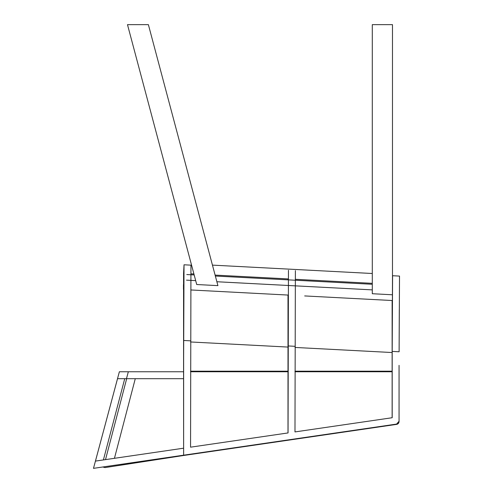 <?xml version="1.0" encoding="UTF-8"?>
<svg xmlns="http://www.w3.org/2000/svg" width="493" height="493" viewBox="0 0 493 493"><rect width="100%" height="100%" fill="white"/><g stroke="black" fill="none" stroke-linecap="round" stroke-linejoin="round"><path stroke-width="0.74" d="M212.452 265.123L372.289 273.504L372.289 249.631L372.289 273.504L212.452 265.123L206 240.917M127.49 24.65L195.69 280.64L186.496 280.147L195.684 280.628L196.719 284.523L217.912 285.632L148.387 24.65L127.49 24.65L148.387 24.65L216.883 281.749L372.289 289.884L216.877 281.737L215.361 276.043L217.912 285.632L196.719 284.523L127.49 24.65M372.289 293.723L392.483 294.783L392.483 24.65L372.289 24.65L372.289 289.884L372.289 24.65L392.483 24.65L392.483 294.783L372.289 293.723L372.289 289.884M304.68 295.936L392.132 300.52L392.132 417.731L392.132 352.532L294.98 347.442L392.132 352.532L392.132 300.52L304.68 295.936M215.108 275.1L287.998 278.921L287.998 279.851L287.998 278.909L215.108 275.1M295.344 279.303L372.289 283.333L295.344 279.303M217.752 285.028L216.902 281.817M194.168 274.934L186.792 274.546L194.168 274.934M287.998 295.06L190.797 289.964L287.998 295.06L287.998 432.94L287.998 347.072L190.557 341.969L287.998 347.072L287.998 295.06M372.289 284.27L215.361 276.043L372.289 284.27M183.575 371.192L184.031 264.79L183.575 273.436L183.575 371.192M287.998 371.765L287.998 371.192L190.557 371.192L287.998 371.192L190.557 371.192L287.998 371.192L190.557 371.192L287.998 371.192L287.998 371.765L190.557 371.765M392.132 371.765L392.132 371.192L294.98 371.192L392.132 371.192L294.98 371.192L392.132 371.192L294.98 371.192L392.132 371.192L392.132 371.765L294.98 371.765M183.464 284.652L183.476 289.379M399.059 371.765L399.059 421.25A2.884 2.859 -177 0 1 396.594 424.079L183.636 455.181L396.594 424.079L399.059 421.25L399.059 371.765L399.059 421.25A2.884 2.859 -177 0 1 396.594 424.079L399.059 421.25L399.059 365.362L399.059 421.25L396.582 424.381L183.562 455.495L105.046 467.586L102.815 466.988L105.046 467.586L135.008 462.982M190.927 273.818L193.915 273.972L190.927 273.818L190.951 265.154L184.031 264.79L183.575 341.6L183.575 273.436L184.031 264.79L190.951 265.154L190.557 447.176L288.054 432.934L288.448 270.263L288.054 432.934L190.557 447.176L190.927 273.818M160.385 458.576L154.981 459.371L160.385 458.576M140.776 461.442L136.98 461.996L140.776 461.442M129.604 463.075L124.871 463.765L129.604 463.075M124.698 463.79L115.054 465.201L124.698 463.79M112.429 465.583L109.409 466.027L112.429 465.583M105.625 466.575L183.575 455.193L105.625 466.575M183.562 371.765L119.368 371.765L183.575 371.765L128.328 371.765L126.473 378.692L128.328 371.765L126.473 378.692L128.328 371.765L183.575 371.765L119.368 371.765L93.491 468.35L396.594 424.079L183.636 455.181L396.594 424.079L399.059 421.25M399.053 421.398L399.04 421.7A2.884 2.859 -177 0 1 396.582 424.381A2.884 2.859 3 0 0 399.04 421.552M154.321 459.957L155.979 459.698M159.498 459.156L161.328 458.872M396.594 424.079L183.562 455.495L396.582 424.381L183.562 455.495L118.338 465.571M106.698 419.099L95.432 461.097L103.401 459.926L124.735 378.692L117.525 378.692L95.445 461.097L183.636 448.186L183.575 378.692L126.676 378.692L105.508 459.618L114.444 458.311L135.279 378.692L183.575 378.692L117.525 378.692L125.647 378.692L124.735 378.692L103.401 459.926L95.445 461.097L105.508 459.618L126.676 378.692L124.735 378.692M399.422 293.082L399.509 276.086L392.588 275.723L392.483 277.713L392.194 351.404L392.588 275.723L399.509 276.086L399.114 351.768L399.287 309.703M399.114 351.768L399.509 276.086L399.114 351.768L392.194 351.404L392.132 352.532L392.194 417.725L392.194 351.404L399.114 351.768M294.98 431.923L392.194 417.725L294.98 431.923L295.375 270.626L294.98 431.923L392.132 417.731M183.575 360.34L183.636 448.186L183.636 360.34L183.636 448.186L105.508 459.618L114.444 458.311L135.279 378.692L183.575 378.692L183.636 455.181L93.491 468.35L119.368 371.765L183.575 371.765L183.636 340.472L183.636 371.765M372.289 157.267L372.289 24.65M399.059 371.192L399.059 365.362M150.815 460.505L141.362 461.99M141.306 461.996L120.588 465.226M117.525 378.692L125.647 378.692M287.998 432.94L190.557 447.176M294.98 346.308L288.054 345.944L294.98 346.308M190.557 340.836L183.636 340.472L190.557 340.836M183.636 448.186L183.636 455.181M183.575 371.765L183.575 378.692"/></g></svg>
